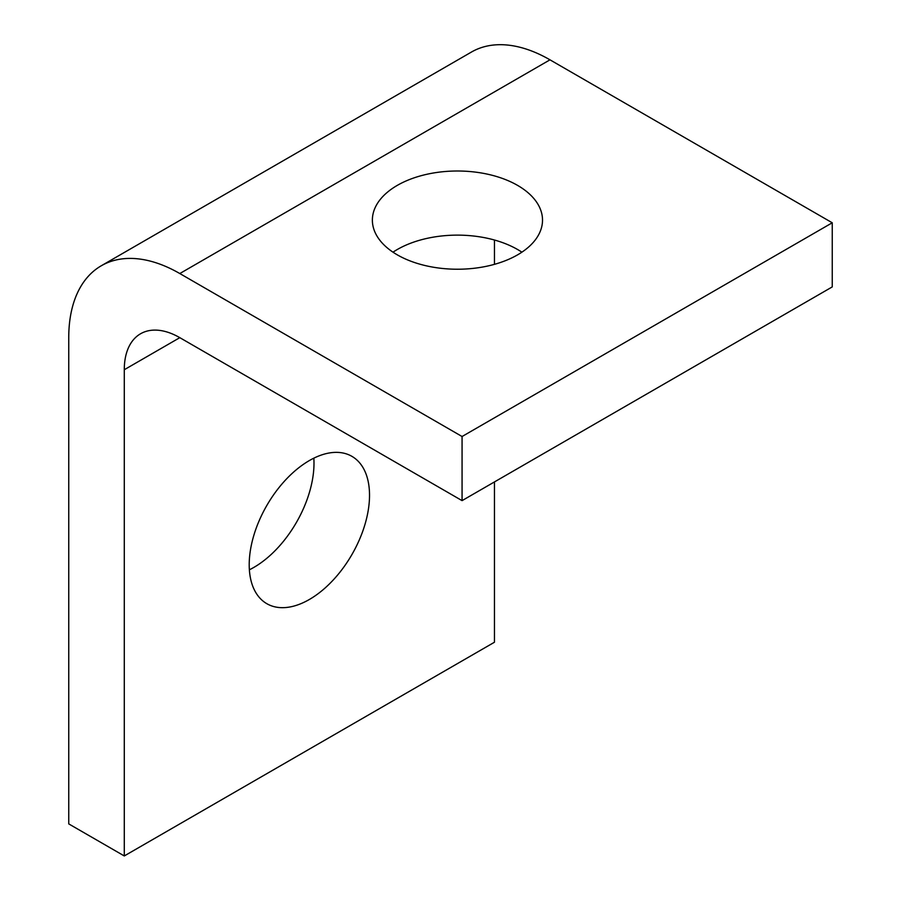 <?xml version="1.0" encoding="UTF-8"?>
<svg xmlns="http://www.w3.org/2000/svg" width="901" height="901" viewBox="0 0 901 901"><rect width="100%" height="100%" fill="white"/><g stroke="black" fill="none" stroke-linecap="round" stroke-linejoin="round"><path stroke-width="1.35" d="M832.254 222.784L549.982 59.826L179.806 273.544L462.067 436.512L832.254 222.784L832.254 286.901L462.067 500.629L462.067 436.512M392.994 252.179A85.077 49.116 180 0 1 517.591 249.509A85.077 49.116 180 0 1 521.893 252.179M179.806 337.661A78.522 45.343 -120 0 0 140.545 333.775A78.522 45.343 -120 0 0 124.282 369.725L179.806 337.661L462.067 500.629M517.591 185.392A85.077 49.116 180 0 1 542.515 220.114A85.077 49.116 180 0 1 457.438 269.23A85.077 49.116 180 0 1 372.372 220.114A85.077 49.116 180 0 1 424.889 174.738A85.077 49.116 180 0 1 517.591 185.392M179.806 273.544A157.056 90.674 -120 0 0 101.272 265.772A157.056 90.674 -120 0 0 68.746 337.661L68.746 823.897L124.282 855.95L124.282 369.725M101.272 265.772L471.46 52.044A157.056 90.674 60 0 1 549.982 59.826M494.458 240.015L494.458 264.342M494.458 481.922L494.458 642.233L124.282 855.95M249.374 569.804A85.077 49.116 120 0 0 313.83 458.17M309.37 460.557A85.077 49.116 120 0 0 253.789 535.521A85.077 49.116 120 0 0 266.831 603.693A85.077 49.116 120 0 0 351.908 554.577A85.077 49.116 120 0 0 351.908 456.345A85.077 49.116 120 0 0 309.37 460.557"/></g></svg>
